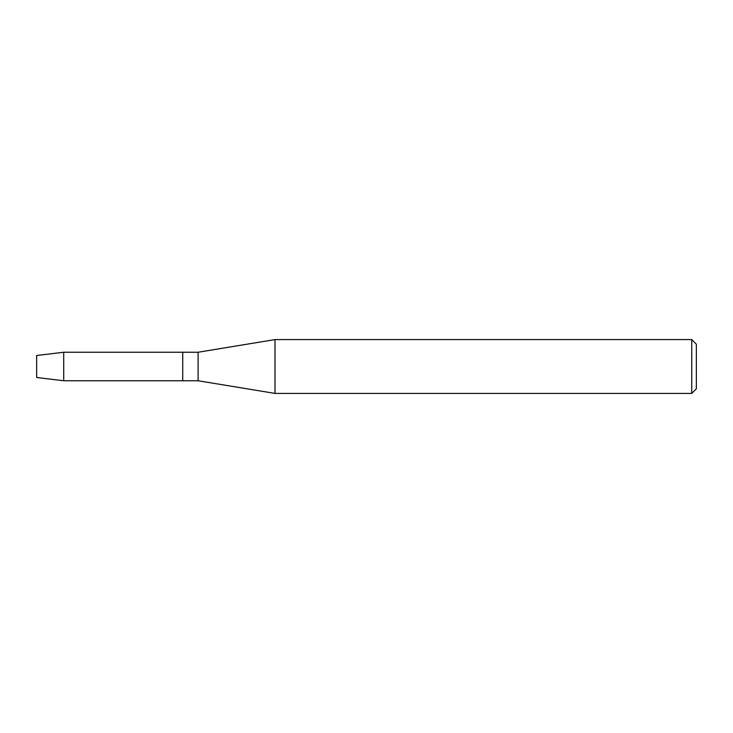 <?xml version="1.0" encoding="UTF-8"?>
<svg xmlns="http://www.w3.org/2000/svg" width="733" height="733" viewBox="0 0 733 733"><rect width="100%" height="100%" fill="white"/><g stroke="black" fill="none" stroke-linecap="round" stroke-linejoin="round"><path stroke-width="1.1" d="M36.65 377.495L36.65 355.505L63.716 352.243L198.112 352.243L275.003 339.59L691.741 339.59L696.35 344.198L696.35 388.802L691.741 393.41L275.003 393.41L198.112 380.757L182.737 380.757L182.737 352.243L182.737 380.757L63.716 380.757L36.65 377.495L36.65 355.505M198.112 380.757L198.112 352.243M275.003 393.41L275.003 339.59M691.741 393.41L691.741 339.59M63.716 380.757L63.716 352.243"/></g></svg>
